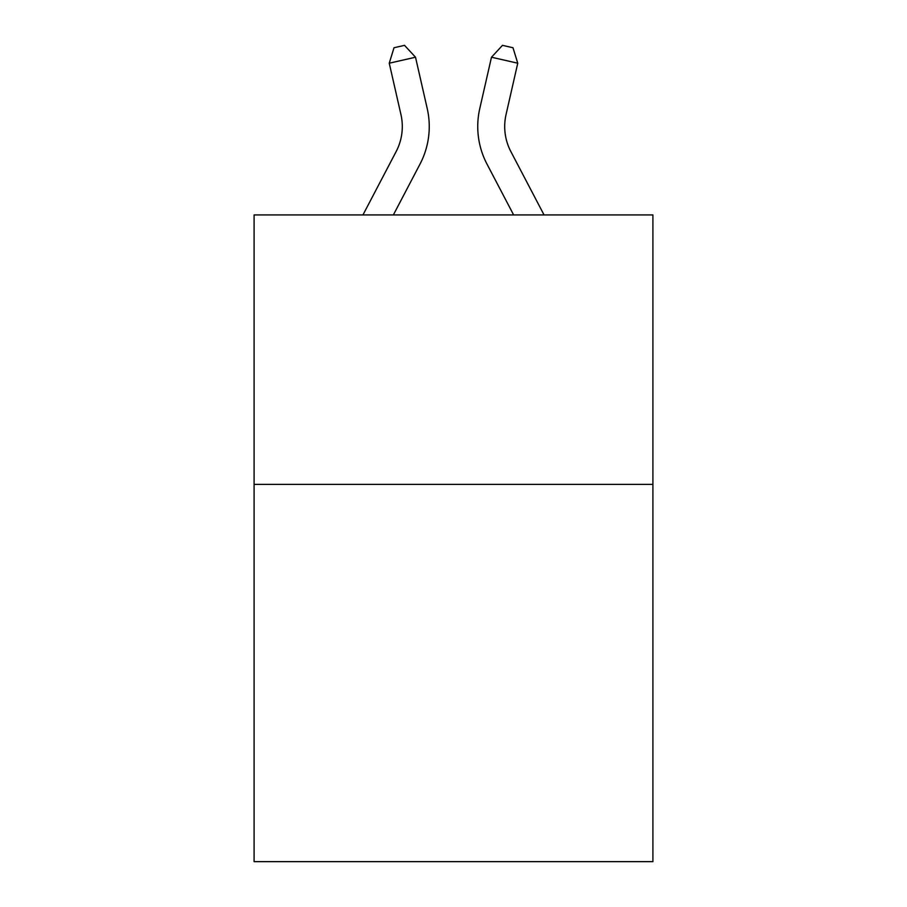 <?xml version="1.0" encoding="UTF-8"?>
<svg xmlns="http://www.w3.org/2000/svg" width="907" height="907" viewBox="0 0 907 907"><rect width="100%" height="100%" fill="white"/><g stroke="black" fill="none" stroke-linecap="round" stroke-linejoin="round"><path stroke-width="1.36" d="M652.904 484.395L652.904 861.65L254.096 861.65L254.096 214.936L652.904 214.936L652.904 484.395L254.096 484.395M362.947 214.936L396.144 151.56A53.898 53.898 -19.4 0 0 400.951 114.577L389.25 63.207L394.012 47.742L404.522 45.35L415.519 57.22L427.231 108.591A80.836 80.836 150.3 0 1 420.02 164.065L393.366 214.936L420.02 164.065M544.053 214.936L510.856 151.56A53.898 53.898 19.4 0 1 506.049 114.577L517.75 63.207L491.481 57.22L479.769 108.591A80.836 80.836 -150.3 0 0 486.98 164.065L513.634 214.936L486.98 164.065M396.144 151.56A53.898 53.898 -29.7 0 0 400.951 114.577A53.898 53.898 -29.7 0 1 396.144 151.56A53.898 53.898 -29.7 0 0 400.951 114.577A53.898 53.898 -29.7 0 1 396.144 151.56A53.898 53.898 -29.7 0 0 400.951 114.577A53.898 53.898 -29.7 0 1 396.144 151.56A53.898 53.898 -29.7 0 0 400.951 114.577A53.898 53.898 -29.7 0 1 396.144 151.56A53.898 53.898 -29.7 0 0 400.951 114.577A53.898 53.898 -29.7 0 1 396.144 151.56A53.898 53.898 -29.7 0 0 400.951 114.577A53.898 53.898 -29.7 0 1 396.144 151.56A53.898 53.898 -29.7 0 0 400.951 114.577A53.898 53.898 -29.7 0 1 396.144 151.56A53.898 53.898 -29.7 0 0 400.951 114.577A53.898 53.898 -29.7 0 1 396.144 151.56A53.898 53.898 -29.7 0 0 400.951 114.577A53.898 53.898 -29.7 0 1 396.144 151.56A53.898 53.898 -29.7 0 0 400.951 114.577A53.898 53.898 -29.7 0 1 396.144 151.56A53.898 53.898 -29.7 0 0 400.951 114.577A53.898 53.898 -29.7 0 1 396.144 151.56A53.898 53.898 -29.7 0 0 400.951 114.577A53.898 53.898 -29.7 0 1 396.144 151.56A53.898 53.898 -29.7 0 0 400.951 114.577A53.898 53.898 -29.7 0 1 396.144 151.56A53.898 53.898 -29.7 0 0 400.951 114.577A53.898 53.898 -29.7 0 1 396.144 151.56A53.898 53.898 -29.7 0 0 400.951 114.577A53.898 53.898 -29.7 0 1 396.144 151.56A53.898 53.898 -29.7 0 0 400.951 114.577A53.898 53.898 -29.7 0 1 396.144 151.56A53.898 53.898 -29.7 0 0 400.951 114.577A53.898 53.898 -29.7 0 1 396.144 151.56A53.898 53.898 -29.7 0 0 400.951 114.577A53.898 53.898 -29.7 0 1 396.144 151.56A53.898 53.898 -29.7 0 0 400.951 114.577A53.898 53.898 -29.7 0 1 396.144 151.56A53.898 53.898 -29.7 0 0 400.951 114.577A53.898 53.898 -29.7 0 1 396.144 151.56A53.898 53.898 -29.7 0 0 400.951 114.577A53.898 53.898 -29.7 0 1 396.144 151.56A53.898 53.898 -29.7 0 0 400.951 114.577A53.898 53.898 -29.7 0 1 396.144 151.56A53.898 53.898 -29.7 0 0 400.951 114.577A53.898 53.898 -29.7 0 1 396.144 151.56A53.898 53.898 -29.7 0 0 400.951 114.577A53.898 53.898 -29.7 0 1 396.144 151.56A53.898 53.898 -29.7 0 0 400.951 114.577A53.898 53.898 -29.7 0 1 396.144 151.56A53.898 53.898 -29.7 0 0 400.951 114.577A53.898 53.898 -29.7 0 1 396.144 151.56A53.898 53.898 -29.7 0 0 400.951 114.577A53.898 53.898 -29.7 0 1 396.144 151.56A53.898 53.898 -29.7 0 0 400.951 114.577A53.898 53.898 -29.7 0 1 396.144 151.56A53.898 53.898 -29.7 0 0 400.951 114.577A53.898 53.898 -29.7 0 1 396.144 151.56A53.898 53.898 -29.7 0 0 400.951 114.577A53.898 53.898 -29.7 0 1 396.144 151.56A53.898 53.898 -29.7 0 0 400.951 114.577A53.898 53.898 -29.7 0 1 396.144 151.56A53.898 53.898 -29.7 0 0 400.951 114.577A53.898 53.898 -29.7 0 1 396.144 151.56A53.898 53.898 -29.7 0 0 400.951 114.577A53.898 53.898 -29.7 0 1 396.144 151.56A53.898 53.898 -29.7 0 0 400.951 114.577A53.898 53.898 -29.7 0 1 396.144 151.56A53.898 53.898 -29.7 0 0 400.951 114.577M389.25 63.207L415.519 57.22L427.231 108.591M510.856 151.56A53.898 53.898 29.7 0 1 506.049 114.577A53.898 53.898 29.7 0 0 510.856 151.56A53.898 53.898 29.7 0 1 506.049 114.577A53.898 53.898 29.7 0 0 510.856 151.56A53.898 53.898 29.7 0 1 506.049 114.577A53.898 53.898 29.7 0 0 510.856 151.56A53.898 53.898 29.7 0 1 506.049 114.577A53.898 53.898 29.7 0 0 510.856 151.56A53.898 53.898 29.7 0 1 506.049 114.577A53.898 53.898 29.7 0 0 510.856 151.56A53.898 53.898 29.7 0 1 506.049 114.577A53.898 53.898 29.7 0 0 510.856 151.56A53.898 53.898 29.7 0 1 506.049 114.577A53.898 53.898 29.7 0 0 510.856 151.56A53.898 53.898 29.7 0 1 506.049 114.577A53.898 53.898 29.7 0 0 510.856 151.56A53.898 53.898 29.7 0 1 506.049 114.577A53.898 53.898 29.7 0 0 510.856 151.56A53.898 53.898 29.7 0 1 506.049 114.577A53.898 53.898 29.7 0 0 510.856 151.56A53.898 53.898 29.7 0 1 506.049 114.577A53.898 53.898 29.7 0 0 510.856 151.56A53.898 53.898 29.7 0 1 506.049 114.577A53.898 53.898 29.7 0 0 510.856 151.56A53.898 53.898 29.7 0 1 506.049 114.577A53.898 53.898 29.7 0 0 510.856 151.56A53.898 53.898 29.7 0 1 506.049 114.577A53.898 53.898 29.7 0 0 510.856 151.56A53.898 53.898 29.7 0 1 506.049 114.577A53.898 53.898 29.7 0 0 510.856 151.56A53.898 53.898 29.7 0 1 506.049 114.577A53.898 53.898 29.7 0 0 510.856 151.56A53.898 53.898 29.7 0 1 506.049 114.577A53.898 53.898 29.7 0 0 510.856 151.56A53.898 53.898 29.7 0 1 506.049 114.577A53.898 53.898 29.7 0 0 510.856 151.56A53.898 53.898 29.7 0 1 506.049 114.577A53.898 53.898 29.7 0 0 510.856 151.56A53.898 53.898 29.7 0 1 506.049 114.577A53.898 53.898 29.7 0 0 510.856 151.56A53.898 53.898 29.7 0 1 506.049 114.577A53.898 53.898 29.7 0 0 510.856 151.56A53.898 53.898 29.7 0 1 506.049 114.577A53.898 53.898 29.7 0 0 510.856 151.56A53.898 53.898 29.7 0 1 506.049 114.577A53.898 53.898 29.7 0 0 510.856 151.56A53.898 53.898 29.7 0 1 506.049 114.577A53.898 53.898 29.7 0 0 510.856 151.56A53.898 53.898 29.7 0 1 506.049 114.577A53.898 53.898 29.7 0 0 510.856 151.56A53.898 53.898 29.7 0 1 506.049 114.577A53.898 53.898 29.7 0 0 510.856 151.56A53.898 53.898 29.7 0 1 506.049 114.577A53.898 53.898 29.7 0 0 510.856 151.56A53.898 53.898 29.7 0 1 506.049 114.577A53.898 53.898 29.7 0 0 510.856 151.56A53.898 53.898 29.7 0 1 506.049 114.577A53.898 53.898 29.7 0 0 510.856 151.56A53.898 53.898 29.7 0 1 506.049 114.577A53.898 53.898 29.7 0 0 510.856 151.56A53.898 53.898 29.7 0 1 506.049 114.577A53.898 53.898 29.7 0 0 510.856 151.56A53.898 53.898 29.7 0 1 506.049 114.577A53.898 53.898 29.7 0 0 510.856 151.56A53.898 53.898 29.7 0 1 506.049 114.577A53.898 53.898 29.7 0 0 510.856 151.56A53.898 53.898 29.7 0 1 506.049 114.577A53.898 53.898 29.7 0 0 510.856 151.56A53.898 53.898 29.7 0 1 506.049 114.577M517.75 63.207L512.988 47.742L502.478 45.35L491.481 57.22L479.769 108.591"/></g></svg>
